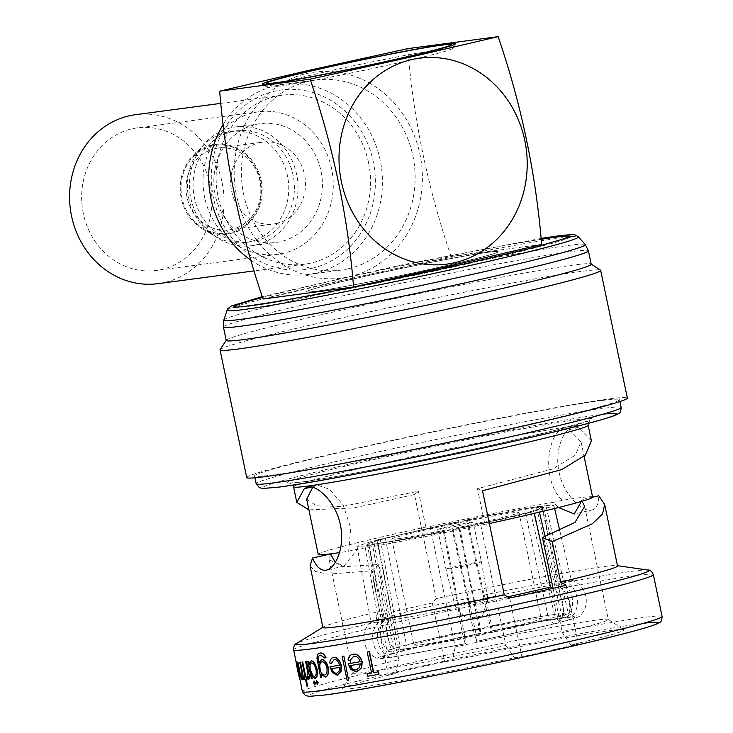 <?xml version="1.0" encoding="UTF-8"?>
<svg xmlns="http://www.w3.org/2000/svg" width="733" height="733" viewBox="0 0 733 733"><rect width="100%" height="100%" fill="white"/><g stroke="black" fill="none" stroke-linecap="round" stroke-linejoin="round"><path stroke-width="0.55" stroke-dasharray="3.67 2.75" d="M255.982 244.923A59.923 54.187 82.4 0 0 297.085 176.745A59.923 54.187 82.4 0 0 235.852 126.901A59.923 54.187 82.4 0 0 231.491 127.679A59.923 54.187 82.4 0 0 190.388 195.848A59.923 54.187 82.4 0 0 251.621 245.702A59.923 54.187 82.4 0 0 255.982 244.923M255.872 124.445A59.923 54.187 -97.6 0 1 260.242 123.657A59.923 54.187 -97.6 0 1 321.475 173.51A59.923 54.187 -97.6 0 1 280.373 241.688A59.923 54.187 -97.6 0 1 276.002 242.467A59.923 54.187 -97.6 0 1 214.769 192.614A59.923 54.187 -97.6 0 1 255.872 124.445M249.532 241.762A55.928 50.577 82.4 0 0 287.895 178.137A55.928 50.577 82.4 0 0 230.748 131.601A55.928 50.577 82.4 0 0 226.671 132.334A55.928 50.577 82.4 0 0 203.591 145.171A55.928 50.577 82.4 0 0 215.704 236.475A55.928 50.577 82.4 0 0 245.454 242.495A55.928 50.577 82.4 0 0 249.532 241.762M255.166 241.01A55.928 50.577 82.4 0 0 293.53 177.386A55.928 50.577 82.4 0 0 236.383 130.859A55.928 50.577 82.4 0 0 232.306 131.583A55.928 50.577 82.4 0 0 193.943 195.216A55.928 50.577 82.4 0 0 251.098 241.743A55.928 50.577 82.4 0 0 255.166 241.01M230.437 233.534A45.226 40.892 82.4 0 0 261.113 180.263A45.226 40.892 82.4 0 0 211.947 145.052A45.226 40.892 82.4 0 0 193.292 155.433A45.226 40.892 82.4 0 0 203.087 229.255A45.226 40.892 82.4 0 0 230.437 233.534M276.561 223.446A41.277 37.328 -97.6 0 1 273.556 223.986A41.277 37.328 -97.6 0 1 231.371 189.645A41.277 37.328 -97.6 0 1 259.684 142.678A41.277 37.328 -97.6 0 1 262.689 142.138A41.277 37.328 -97.6 0 1 304.873 176.488A41.277 37.328 -97.6 0 1 276.561 223.446M215.007 148.607A41.277 37.328 82.4 0 0 186.695 195.574A41.277 37.328 82.4 0 0 228.879 229.915A41.277 37.328 82.4 0 0 231.885 229.374A41.277 37.328 82.4 0 0 260.197 182.416A41.277 37.328 82.4 0 0 218.022 148.066A41.277 37.328 82.4 0 0 215.007 148.607M212.13 145.894A44.356 40.113 82.4 0 0 182.041 198.148A44.356 40.113 82.4 0 0 230.263 232.682A44.356 40.113 82.4 0 0 260.343 180.437A44.356 40.113 82.4 0 0 212.13 145.894M368.562 162.708A85.23 77.066 -97.6 0 1 304.543 264.201A85.23 77.066 -97.6 0 1 218.113 196.728A85.23 77.066 -97.6 0 1 282.123 95.235A85.23 77.066 -97.6 0 1 368.562 162.708M135.587 114.678A85.23 77.066 -97.6 0 1 222.026 182.151A85.23 77.066 -97.6 0 1 158.007 283.653M83.324 213.514A71.907 65.026 -97.6 0 1 137.337 127.881A71.907 65.026 -97.6 0 1 210.27 184.808A71.907 65.026 -97.6 0 1 156.257 270.45A71.907 65.026 -97.6 0 1 83.324 213.514M331.591 168.709A71.907 65.026 82.4 0 0 258.667 111.782A71.907 65.026 82.4 0 0 204.654 197.415A71.907 65.026 82.4 0 0 277.578 254.351A71.907 65.026 82.4 0 0 331.591 168.709M486.291 599.319A16.786 0.586 168.2 0 1 487.903 599.237A16.786 0.586 168.2 0 1 487.903 599.246A16.786 0.586 168.2 0 1 475.011 602.517A16.786 0.586 168.2 0 1 456.659 606.017A16.786 0.586 168.2 0 1 455.056 606.109A16.786 0.586 168.2 0 1 455.046 606.099A16.786 0.586 168.2 0 1 467.764 602.856A16.786 0.586 168.2 0 1 486.291 599.319M479.684 561.845A18.114 0.632 168.2 0 1 481.425 561.753L481.425 561.753A18.114 0.632 168.2 0 1 467.681 565.253A18.114 0.632 168.2 0 1 447.716 569.074A18.114 0.632 168.2 0 1 445.976 569.165A18.114 0.632 168.2 0 1 445.976 569.156A18.114 0.632 168.2 0 1 459.71 565.665A18.114 0.632 168.2 0 1 479.684 561.845M481.636 615.967L466.765 619.202L481.636 615.967M471.392 522.153A18.114 0.632 168.2 0 1 473.133 522.061A18.114 0.632 168.2 0 1 459.399 525.561A18.114 0.632 168.2 0 1 439.424 529.382A18.114 0.632 168.2 0 1 437.683 529.473A18.114 0.632 168.2 0 1 451.418 525.973A18.114 0.632 168.2 0 1 471.392 522.153M276.286 86.686A94.548 3.299 168.2 0 1 267.27 87.254A94.548 3.299 168.2 0 1 267.188 87.154A94.548 3.299 168.2 0 1 338.893 68.884A94.548 3.299 168.2 0 1 443.19 48.946A94.548 3.299 168.2 0 1 452.288 48.488A94.548 3.299 168.2 0 1 452.252 48.607A94.548 3.299 168.2 0 1 379.007 67.097A94.548 3.299 168.2 0 1 276.286 86.686M420.22 644.866A64.98 2.272 168.2 0 1 413.971 645.187A64.98 2.272 168.2 0 1 463.256 632.625A64.98 2.272 168.2 0 1 534.943 618.927A64.98 2.272 168.2 0 1 541.192 618.606A64.98 2.272 168.2 0 1 491.907 631.159A64.98 2.272 168.2 0 1 420.22 644.866M398.046 538.737A64.98 2.272 168.2 0 1 391.798 539.057A64.98 2.272 168.2 0 1 441.083 526.496A64.98 2.272 168.2 0 1 512.77 512.798A64.98 2.272 168.2 0 1 519.019 512.477A64.98 2.272 168.2 0 1 469.734 525.03A64.98 2.272 168.2 0 1 398.046 538.737M533.578 508.088A88.556 3.088 168.2 0 1 542.09 507.657A88.556 3.088 168.2 0 1 474.938 524.764A88.556 3.088 168.2 0 1 377.248 543.437A88.556 3.088 168.2 0 1 368.726 543.877A88.556 3.088 168.2 0 1 435.878 526.761A88.556 3.088 168.2 0 1 533.578 508.088M555.742 614.217A88.556 3.088 168.2 0 1 564.263 613.787A88.556 3.088 168.2 0 1 497.111 630.893A88.556 3.088 168.2 0 1 399.421 649.566A88.556 3.088 168.2 0 1 390.9 650.006A88.556 3.088 168.2 0 1 458.052 632.891A88.556 3.088 168.2 0 1 555.742 614.217M250.97 260.233A95.876 86.705 82.4 0 0 308.199 274.463A95.876 86.705 82.4 0 0 315.181 273.217A95.876 86.705 82.4 0 0 380.949 164.137A95.876 86.705 82.4 0 0 282.975 84.377A95.876 86.705 82.4 0 0 275.993 85.624A95.876 86.705 82.4 0 0 223.217 124.399M347.873 268.883A95.876 86.705 82.4 0 0 413.641 159.803A95.876 86.705 82.4 0 0 315.666 80.034A95.876 86.705 82.4 0 0 308.685 81.29A95.876 86.705 82.4 0 0 242.916 190.369A95.876 86.705 82.4 0 0 340.891 270.129A95.876 86.705 82.4 0 0 347.873 268.883M311.846 268.305A90.553 81.885 82.4 0 0 373.262 161.645A90.553 81.885 82.4 0 0 274.829 91.13A90.553 81.885 82.4 0 0 213.404 197.791A90.553 81.885 82.4 0 0 311.846 268.305M349.504 276.698A103.866 93.925 82.4 0 0 419.963 154.351A103.866 93.925 82.4 0 0 307.054 73.474A103.866 93.925 82.4 0 0 236.594 195.812A103.866 93.925 82.4 0 0 349.504 276.698M263.037 299.009L350.237 278.65L451.097 256.486C427.852 188.207 413.403 118.92 407.75 48.644M570.805 236.796A172.191 6.011 168.2 0 1 570.659 236.951A172.191 6.011 168.2 0 1 435.32 270.88A172.191 6.011 168.2 0 1 250.347 306.11A172.191 6.011 168.2 0 1 234.166 307.246A172.191 6.011 168.2 0 1 233.974 307.164M226.231 340.433A186.429 6.505 168.2 0 1 226.295 340.185A186.429 6.505 168.2 0 1 370.733 303.737A186.429 6.505 168.2 0 1 573.279 265.099A186.429 6.505 168.2 0 1 591.064 263.981A186.429 6.505 168.2 0 1 591.219 264.182M220.111 349.623A194.419 6.789 168.2 0 1 370.733 311.607A194.419 6.789 168.2 0 1 581.965 271.32A194.419 6.789 168.2 0 1 600.51 270.156M246.719 477.55A194.419 6.789 168.2 0 1 394.162 439.983A194.419 6.789 168.2 0 1 608.637 398.99A194.419 6.789 168.2 0 1 627.347 398.028M601.591 400.584A186.429 6.505 168.2 0 1 619.522 399.668A186.429 6.505 168.2 0 1 478.136 435.686A186.429 6.505 168.2 0 1 272.474 475.002A186.429 6.505 168.2 0 1 254.534 475.919A186.429 6.505 168.2 0 1 395.921 439.892A186.429 6.505 168.2 0 1 601.591 400.584M591.403 440.872L578.282 427.586L573.829 426.78L564.007 428.961M573.829 426.78C564.19 427.559 554.066 449.769 559.059 472.089C563.42 494.528 581.819 511.881 591.238 510.15L574.287 514.016M306.687 499.191L316.619 505.871L342.183 506.466L418.387 491.247L414.466 494.518L436.208 598.604A150.476 5.25 168.2 0 1 603.057 566.691A150.476 5.25 168.2 0 1 616.746 565.601A150.476 5.25 168.2 0 1 617.534 565.949M414.466 494.518L353.966 507.923L308.914 509.866M310.086 565.986L315.309 571.447L328.1 574.141L371.329 570.842L378.924 564.502L398.816 659.709A130.501 4.554 168.2 0 0 352.875 672.738L342.568 688.47A143.815 5.021 168.2 0 1 395.738 673.508L388.243 674.497A161.132 5.626 168.2 0 1 444.665 661.743L452.16 660.745A143.815 5.021 168.2 0 1 610.241 630.545A143.815 5.021 168.2 0 1 623.957 629.693A143.815 5.021 168.2 0 1 570.851 645.003L562.339 632.744A130.501 4.554 168.2 0 0 608.317 619.541A130.501 4.554 168.2 0 0 608.207 619.394L623.957 629.693M322.932 627.494A150.476 5.25 168.2 0 1 323.51 626.862A150.476 5.25 168.2 0 1 379.786 611.359L371.329 570.842M339.526 665.216A183.772 6.414 -11.8 0 0 339.773 665.17C338.701 661.322 336.914 659.434 334.413 659.517L331.298 663.741L329.987 662.934C330.326 659.663 331.6 657.831 333.808 657.437L333.469 657.519M337.473 675.185L332.571 672.482L330.235 666.709M379.025 674.177A183.772 6.414 168.2 0 1 367.856 676.202L367.352 673.792M371.851 672.986L371.585 673.041A183.772 6.414 -11.8 0 0 371.851 672.986L367.453 651.939M360.077 661.688A183.772 6.414 -11.8 0 0 360.334 661.642C359.133 657.739 357.008 655.925 353.966 656.218L353.416 656.337M349.861 660.662L348.267 659.92C348.908 656.539 350.585 654.615 353.315 654.148L352.903 654.239M356.724 671.95L350.997 669.431L348.377 663.722M348.881 680.142A183.772 6.414 168.2 0 1 347.396 680.389L342.375 656.337M325.342 677.072L321.375 674.827M321.888 677.265A183.772 6.414 168.2 0 1 320.88 677.402L317.242 658.509C317.27 655.055 318.259 653.231 320.211 653.039M326.057 657.739A183.772 6.414 168.2 0 1 324.884 657.913L320.761 655.128C318.461 655.531 317.81 657.996 318.809 662.522M318.882 662.879L321.54 659.673M318.223 554.423A140.15 4.893 168.2 0 1 425.864 527.054L430.069 526.496L455.23 646.955A130.501 4.554 168.2 0 1 595.764 620.182A130.501 4.554 168.2 0 1 608.207 619.394M592.594 497.166L580.701 499.851L582.039 501.271M553.058 588.306L562.339 632.744M457.704 522.079L376.872 540.001L458.491 521.548L457.704 522.079L480.289 633.624A94.282 5.296 -11.2 0 0 437.189 642.685A94.282 5.296 -11.2 0 0 403.251 651.041L406.549 645.141A88.959 5.003 168.8 0 1 438.435 637.298A88.959 5.003 168.8 0 1 478.878 628.786M376.872 540.001L391.889 615.72A99.477 5.589 168.8 0 1 427.825 606.869A99.477 5.589 168.8 0 1 473.518 597.267C475.919 603.451 480.216 625.121 480.656 633.257A99.477 5.589 168.8 0 0 399.036 651.71L403.251 651.041M489.36 523.527A140.15 4.893 168.2 0 1 484.953 524.48L477.476 488.673L552.728 468.946L575.313 455.22L581.058 441.88L569.138 429.648L564.007 428.97M564.703 428.842C548.605 429.272 539.772 478.392 562.156 500.355A140.15 4.893 168.2 0 1 579.116 497.799A140.15 4.893 168.2 0 1 592.594 497.102M545.874 505.486L553.827 505.202L550.034 507.007L538.957 510.223L530.454 511.781L543.529 507.355L536.583 507.593L545.874 505.486L563.457 580.747A99.477 3.271 166.9 0 1 571.154 580.06A99.477 3.271 166.9 0 1 571.346 580.206A99.477 3.271 166.9 0 1 556.539 585.475C569.339 590.267 574.351 611.798 564.886 621.236A99.477 3.271 166.9 0 0 579.592 616.187A99.477 3.271 166.9 0 0 571.804 616.508L567.241 617.653L561.35 613.64A88.959 2.932 166.9 0 1 568.176 613.1A88.959 2.932 166.9 0 1 568.249 613.182A88.959 2.932 166.9 0 1 555.22 617.827L560.718 622.115L564.886 621.236M467.333 519.724C500.566 512.963 525.469 508.39 542.044 505.999L532.744 508.097C517.993 510.241 495.92 514.291 466.545 520.265L467.333 519.724L484.137 595.077A99.477 5.397 167.4 0 1 558.848 581.351C572.61 585.447 577.402 607.016 566.838 617.168A99.477 5.397 167.4 0 0 492.127 630.893L491.761 631.26L490.23 626.449A88.959 4.829 167.4 0 1 556.429 614.291L562.266 618.313L566.838 617.168M364.942 546.039L356.989 546.323L371.86 541.311L380.372 539.745L367.288 544.17L374.242 543.941L364.942 546.039L378.961 622.024A99.477 3.665 169.5 0 1 370.962 622.051A99.477 3.665 169.5 0 1 371.109 621.786A99.477 3.665 169.5 0 1 385.879 617.296C375.956 626.266 379.987 648.009 392.54 653.415A99.477 3.665 169.5 0 0 377.861 658.353A99.477 3.665 169.5 0 0 385.622 658.142L390.231 657.208L393.997 651.014A88.959 3.28 169.5 0 1 387.006 651.023A88.959 3.28 169.5 0 1 387.042 650.895A88.959 3.28 169.5 0 1 400.126 646.827L396.764 652.746L392.54 653.415M443.483 531.81C410.251 538.563 385.347 543.144 368.781 545.535L378.072 543.428C392.833 541.293 414.896 537.234 444.271 531.269L443.483 531.81L458.272 607.694A99.477 1.548 169 0 1 383.57 621.419C372.676 631.086 376.927 652.801 390.597 657.483A99.477 1.548 169 0 0 465.299 643.757L465.116 638.205A88.959 1.384 169 0 1 398.917 650.363L395.206 656.548L390.597 657.483M533.954 511.533C513.118 516.838 485.915 522.986 452.325 529.986L453.113 529.446C482.818 523.252 506.934 517.8 525.442 513.091L533.954 511.533L534.357 513.384M312.725 487.308L316.619 484.898L329.429 489.204L343.191 505.11L350.786 528.273L348.661 551.179A140.15 4.893 168.2 0 1 339.516 552.618M430.069 526.496A130.501 4.554 168.2 0 1 553.388 502.334L558.573 507.538M562.156 500.355L553.388 502.334M484.953 524.48L480.747 525.039A130.501 4.554 168.2 0 1 357.429 549.191L343.933 566.105L335.274 562.376M348.661 551.179L357.429 549.191M541.65 244.474L451.097 256.486M262.533 297.479A172.191 6.011 168.2 0 1 541.146 239.297M418.387 491.247L425.864 527.054M560.718 622.115A94.282 3.106 -13.1 0 0 574.571 617.067A94.282 3.106 -13.1 0 0 567.241 617.653M563.457 580.747C577.256 584.815 582.323 606.328 571.804 616.508M536.583 507.593L561.35 613.64M530.454 511.781L555.22 617.827M538.957 510.223L539.415 512.184M545.132 536.638L556.539 585.475M562.266 618.313A94.282 5.113 -12.6 0 0 491.761 631.26M484.137 595.077C486.703 601.207 491.513 622.766 492.127 630.893M466.545 520.265L490.23 626.449M532.744 508.097L556.429 614.291M542.044 505.999L558.848 581.351M391.889 615.72C382.085 624.644 386.355 646.323 399.036 651.71M385.375 538.434L406.549 645.141M458.491 521.548L473.518 597.267M396.764 652.746A94.282 3.473 -10.5 0 0 382.773 657.089A94.282 3.473 -10.5 0 0 390.231 657.208M378.961 622.024C368.03 631.681 371.998 653.433 385.622 658.142M374.242 543.941L393.997 651.014M380.372 539.745L400.126 646.827M371.86 541.311L385.879 617.296M395.206 656.548A94.282 1.466 -11 0 0 465.712 643.592M458.272 607.694C458.583 615.289 462.807 636.995 465.299 643.757M444.271 531.269L465.116 638.205M378.072 543.428L398.917 650.363M368.781 545.535L383.57 621.419M525.442 513.091L548.797 619.513A88.959 1.209 167.6 0 1 476.459 635.868L476.771 641.393C474.114 634.696 469.367 613.09 468.9 605.504L452.325 529.986M550.52 587.051C563.201 591.852 567.974 613.448 558.399 622.94L554.221 623.82L548.797 619.513M453.113 529.446L476.459 635.868M507.74 596.891A99.477 1.347 167.6 0 1 468.9 605.504M558.399 622.94A99.477 1.347 167.6 0 1 476.771 641.393M477.183 641.238A94.282 1.283 -12.4 0 0 554.221 623.82M330.592 553.937L329.19 559.746L343.731 566.728L378.924 564.502M480.747 525.039L505.917 645.498A130.501 4.554 168.2 0 1 352.83 672.912A130.501 4.554 168.2 0 1 352.875 672.738M436.208 598.604L432.397 603.002L444.665 661.743M455.23 646.955L452.16 660.745M591.238 510.15C596.222 509.298 598.733 504.496 598.788 495.765M477.476 488.673L482.516 490.762M509.655 598.027L521.923 656.759L514.438 657.758A143.815 5.021 168.2 0 1 342.568 688.47M505.917 645.498L514.438 657.758M570.851 645.003L578.346 644.005A161.132 5.626 168.2 0 1 521.923 656.759M315.144 678.483L311.727 675.34L311.901 676.156M312.395 678.511A183.772 6.414 168.2 0 1 311.626 678.602L308.043 661.459M309.289 663.658L309.427 664.336L311.278 660.79M296.141 661.395A183.772 6.414 -11.8 0 0 296.086 661.496L299.669 678.63A183.772 6.414 168.2 0 1 299.724 678.529L296.013 661.423M298.331 670.136A183.772 6.414 -11.8 0 0 298.606 670.191L296.764 663.741L297.231 667.158L296.279 661.642M300.008 679.363L297.754 669.76M317.765 684.631L316.537 682.78L316.949 680.719M315.089 684.97L313.926 683.101L314.265 681.058M310.151 678.758A183.772 6.414 168.2 0 1 309.445 678.831L308.923 676.312L308.181 679.271L307.512 678.731L308.181 673.352L305.872 661.697M307.127 679.06A183.772 6.414 168.2 0 1 306.284 679.125L306.293 679.161M307.723 686.042A183.772 6.414 168.2 0 1 307.164 686.079L305.716 679.17A183.772 6.414 168.2 0 1 304.955 679.216L304.516 677.118M305.029 677.081A183.772 6.414 -11.8 0 0 305.276 677.063L302.133 662.036M304.03 679.271A183.772 6.414 168.2 0 1 303.572 679.289L302.921 676.202L302.353 679.619C301.446 678.941 300.503 676.037 299.513 670.906L297.69 662.156M300.53 674.131L302.033 677.503L302.17 672.949L299.989 662.156M432.397 603.002A161.132 5.626 -11.8 0 0 375.974 615.766L379.786 611.359M360.334 663.832L360.59 663.777A183.772 6.414 168.2 0 1 350.374 665.564C351.813 668.762 353.837 670.173 356.458 669.806L356.495 669.797M356.458 669.806L359.656 667.58L360.59 663.777M340.066 667.296A183.772 6.414 168.2 0 1 331.912 668.615C333.139 671.813 334.834 673.297 336.969 673.086L339.452 671.025L339.819 667.351M320.119 668.789C321.091 672.857 322.657 674.919 324.811 674.974L324.692 675.011M324.582 675.029L324.811 674.974C326.945 674.314 327.706 671.868 327.083 667.635C326.002 663.585 324.343 661.624 322.117 661.743L322.117 661.743M314.695 676.376C316.354 675.817 316.858 673.444 316.216 669.256C315.126 665.143 313.678 663.008 311.873 662.852L311.589 662.916M311.644 662.907L311.873 662.852C310.279 663.365 309.848 665.72 310.59 669.907M299.751 679.427L298.349 672.619M299.027 672.289A183.772 6.414 168.2 0 1 298.221 671.941L299.559 677.255L298.78 672.344M299.266 678.034L297.543 669.806M297.002 667.213L296.068 662.742M295.875 661.459L298.588 673.013M298.322 673.077L299.522 676.532M299.266 676.229L299.999 677.924M299.733 677.988L299.989 678.621M299.724 678.676L299.192 676.009M298.927 676.073L299.724 678.529M395.738 673.508L398.816 659.709M375.974 615.766L388.243 674.497M566.078 585.264L578.346 644.005M488.774 252.198A97.929 3.418 -11.8 0 0 382.379 272.493A97.929 3.418 -11.8 0 0 306.522 291.633A97.929 3.418 -11.8 0 0 315.905 291.285A97.929 3.418 -11.8 0 0 425.561 270.285A97.929 3.418 -11.8 0 0 498.11 251.611A97.929 3.418 -11.8 0 0 488.774 252.198M315.95 291.212A97.855 3.418 168.2 0 1 306.531 291.688A97.855 3.418 168.2 0 1 306.568 291.56A97.855 3.418 168.2 0 1 382.379 272.429A97.855 3.418 168.2 0 1 488.709 252.143A97.855 3.418 168.2 0 1 498.037 251.556A97.855 3.418 168.2 0 1 498.119 251.666A97.855 3.418 168.2 0 1 423.903 270.578A97.855 3.418 168.2 0 1 315.95 291.212M488.719 252.207A97.855 3.418 168.2 0 1 498.128 251.731A97.855 3.418 168.2 0 1 423.921 270.642A97.855 3.418 168.2 0 1 315.96 291.267A97.855 3.418 168.2 0 1 306.55 291.752A97.855 3.418 168.2 0 1 380.766 272.841A97.855 3.418 168.2 0 1 488.719 252.207M227.074 310.215A179.475 6.267 168.2 0 1 364.897 275.296A179.475 6.267 168.2 0 1 561.148 237.831A179.475 6.267 168.2 0 1 570.98 236.704A179.475 6.267 168.2 0 1 578.355 236.832M223.84 320.046A184.652 6.441 168.2 0 1 365.639 284.111A184.652 6.441 168.2 0 1 567.553 245.564A184.652 6.441 168.2 0 1 585.255 244.538M223.437 327.055A186.429 6.505 168.2 0 1 364.823 291.028A186.429 6.505 168.2 0 1 570.485 251.721A186.429 6.505 168.2 0 1 588.425 250.805M325.791 694.866A178.44 6.231 168.2 0 1 407.777 669.275A178.44 6.231 168.2 0 1 640.798 623.636A178.44 6.231 168.2 0 1 643.492 623.288M662.091 616.462A183.772 6.414 -11.8 0 0 644.417 617.369A183.772 6.414 -11.8 0 0 441.687 656.108A183.772 6.414 -11.8 0 0 302.326 691.622M293.539 486.804A150.476 5.25 168.2 0 1 407.658 457.722A150.476 5.25 168.2 0 1 573.664 425.992A150.476 5.25 168.2 0 1 588.141 425.259M577.274 419.725A155.799 5.433 -11.8 0 0 373.812 459.564A155.799 5.433 -11.8 0 0 302.225 481.911A155.799 5.433 -11.8 0 0 505.697 442.063A155.799 5.433 -11.8 0 0 577.274 419.725M293.585 649.805A183.772 6.414 168.2 0 1 432.946 614.3A183.772 6.414 168.2 0 1 635.676 575.552A183.772 6.414 168.2 0 1 653.36 574.645M647.963 570.045A180.263 6.295 -11.8 0 0 631.562 571.355A180.263 6.295 -11.8 0 0 441 607.565A180.263 6.295 -11.8 0 0 296.682 643.427M279.896 486.959A181.106 6.322 168.2 0 1 363.101 460.984A181.106 6.322 168.2 0 1 599.603 414.676A181.106 6.322 168.2 0 1 602.819 414.264M621.153 407.484A186.429 6.505 -11.8 0 0 603.222 408.4A186.429 6.505 -11.8 0 0 397.552 447.707A186.429 6.505 -11.8 0 0 256.174 483.734M313.422 486.63L311.635 487.033M569.138 429.648L578.282 427.586M235.852 126.901L260.242 123.657M230.748 131.601L236.383 130.859M228.879 229.915L273.556 223.986M304.543 264.201L254.159 270.889M258.667 111.782L137.337 127.881M482.406 615.94L487.903 599.246L481.425 561.753L473.133 522.061M267.188 87.154L266.574 84.194M391.798 539.057L413.971 645.187M542.09 507.657L564.263 613.787M282.975 84.377L315.666 80.034M588.095 423.417L589.955 420.293L555.641 430.244L502.609 442.759C430.463 459.087 335.173 477.696 302.619 481.847L289.883 482.983L292.852 485.09M619.522 399.668L619.916 401.547M616.746 565.601L617.479 565.702M584.677 506.375L608.317 619.541M267.27 87.254L262.542 84.167M452.252 48.607L455.349 43.888M581.058 441.88L584.064 456.293M571.154 580.06C586.666 584.421 591.568 605.412 579.592 616.187M568.176 613.1L574.571 617.067M543.529 507.355L568.249 613.182M553.827 505.202L554.606 508.519M559.829 530.903L571.346 580.206M371.109 621.786L366.839 626.779C366.253 627.659 362.753 632.634 363.944 642.016C367.105 651.38 371.741 656.823 377.861 658.353M387.042 650.895L382.773 657.089M367.288 544.17L387.006 651.023M356.989 546.323L370.962 622.051M329.19 559.746L352.83 672.912M316.619 484.898L307.503 486.959M343.933 566.105L326.295 570.091M296.068 661.679L297.213 667.167M323.51 626.862L322.886 627.246M254.534 475.919L254.928 477.797M541.055 238.417L401.272 264.998L262.267 296.636M308.199 274.463L340.891 270.129M368.726 543.877L390.9 650.006M519.019 512.477L541.192 618.606M452.288 48.488L451.675 45.528M437.683 529.473L445.976 569.156L455.046 606.099L466.765 619.202M277.578 254.351L156.257 270.45M282.123 95.235L220.899 103.362M218.022 148.066L262.689 142.138M203.087 229.255L215.704 236.475M193.292 155.433L203.591 145.171M245.454 242.495L251.098 241.743M251.621 245.702L276.002 242.467"/><path stroke-width="1.1" d="M254.159 270.889L158.007 283.653A85.23 77.066 -97.6 0 1 71.568 216.171A85.23 77.066 -97.6 0 1 135.587 114.678L220.899 103.362M442.375 45.043A94.548 3.299 -11.8 0 0 338.078 64.971A94.548 3.299 -11.8 0 0 266.372 83.241A94.548 3.299 -11.8 0 0 275.471 82.783A94.548 3.299 -11.8 0 0 379.767 62.846A94.548 3.299 -11.8 0 0 451.473 44.576A94.548 3.299 -11.8 0 0 442.375 45.043M454.341 262.781A103.866 93.925 82.4 0 0 524.791 140.443A103.866 93.925 82.4 0 0 411.882 59.556A103.866 93.925 82.4 0 0 341.431 181.903A103.866 93.925 82.4 0 0 454.341 262.781M498.165 36.65C521.383 104.599 535.878 173.868 541.65 244.474L454.442 264.824L353.581 286.997L263.037 299.009C239.783 230.73 225.333 161.452 219.68 91.167L306.916 70.808L407.75 48.644L498.165 36.65L410.929 57.009L310.096 79.173C333.323 147.122 347.818 216.391 353.581 286.997M541.146 239.297A172.191 6.011 168.2 0 1 554.331 237.373A172.191 6.011 168.2 0 1 570.805 236.796M591.219 264.182A186.429 6.505 168.2 0 1 449.833 300.209A186.429 6.505 168.2 0 1 244.171 339.516A186.429 6.505 168.2 0 1 226.231 340.433L223.437 327.055A186.429 6.505 168.2 0 0 241.377 326.139A186.429 6.505 168.2 0 0 447.038 286.832A186.429 6.505 168.2 0 0 588.425 250.805L591.219 264.182M591.192 264.072L600.51 270.156A194.419 6.789 168.2 0 1 600.675 270.367A194.419 6.789 168.2 0 1 453.232 307.933A194.419 6.789 168.2 0 1 238.747 348.926A194.419 6.789 168.2 0 1 220.047 349.879A194.419 6.789 168.2 0 1 220.111 349.623L226.213 340.323M600.675 270.367L627.347 398.028A194.419 6.789 168.2 0 1 479.904 435.604A194.419 6.789 168.2 0 1 265.419 476.597A194.419 6.789 168.2 0 1 246.719 477.55L220.047 349.879M308.914 509.866L296.81 502.417L304.277 488.691L308.181 486.84C317.618 485.127 336.016 502.481 340.359 524.901C345.362 547.239 335.219 569.449 325.599 570.219C320.532 570.659 316.17 566.591 312.505 558.024L310.086 565.986L322.932 627.494A150.476 5.25 168.2 0 0 337.409 626.752A150.476 5.25 168.2 0 0 504.258 594.839L509.655 598.027A161.132 5.626 -11.8 0 0 566.078 585.264L560.681 582.084L552.215 541.568L542.447 537.527L553.058 588.306M326.295 570.091L325.599 570.219M292.852 485.09L293.539 486.804A150.476 5.25 168.2 0 0 308.016 486.061A150.476 5.25 168.2 0 0 474.022 454.332A150.476 5.25 168.2 0 0 588.141 425.259L591.403 440.872L585.392 455.046L561.735 469.606L482.516 490.762L504.258 594.839M307.503 486.959L308.181 486.84M592.594 497.166L598.788 495.765L604.679 504.441L617.534 565.949A150.476 5.25 168.2 0 1 560.681 582.084M340.891 671.336L341.019 665.399C339.535 659.984 337.043 657.354 333.561 657.492L333.808 657.437C337.272 657.281 339.764 659.911 341.266 665.344L341.138 671.281L337.235 675.24L341.138 671.281M333.231 657.574L333.561 657.492C331.371 657.858 330.107 659.691 329.749 662.989L331.059 663.796L334.166 659.572C336.658 659.471 338.444 661.358 339.526 665.225A184.038 6.423 168.2 0 1 329.997 666.764L330.235 666.709A183.772 6.414 -11.8 0 0 339.526 665.216M373.491 672.702L369.093 651.655A184.038 6.423 168.2 0 1 367.196 652.004L367.453 651.939A183.772 6.414 -11.8 0 0 369.359 651.591L373.757 672.637A183.772 6.414 -11.8 0 0 378.521 671.767L379.025 674.177L378.255 671.831A184.038 6.423 168.2 0 1 373.491 672.702L373.757 672.637M367.352 673.792A183.772 6.414 -11.8 0 0 371.585 673.031A184.038 6.423 168.2 0 1 367.096 673.856L367.352 673.792M353.673 656.282L349.861 660.662L353.709 656.273C356.733 655.971 358.858 657.776 360.077 661.697A184.038 6.423 168.2 0 1 348.129 663.777L348.377 663.722A183.772 6.414 -11.8 0 0 360.077 661.688M361.47 667.8L361.919 661.789C360.251 656.31 357.301 653.781 353.059 654.202L353.315 654.148C357.548 653.717 360.499 656.246 362.175 661.734L361.726 667.745L356.724 671.95L361.726 667.745M343.612 656.145A184.038 6.423 168.2 0 1 342.128 656.392L342.375 656.337A183.772 6.414 -11.8 0 0 343.859 656.09L348.633 680.197L343.859 656.09M321.375 674.827L321.65 677.319L321.027 674.314L325.342 677.072C328.072 676.119 329.053 672.94 328.274 667.534C326.826 662.275 324.646 659.636 321.732 659.627L321.54 659.673M321.65 677.319A184.038 6.423 -11.8 0 1 320.651 677.457L317.004 658.564C317.041 655.1 318.03 653.277 319.973 653.085L320.211 653.039C322.346 652.617 324.298 654.184 326.057 657.739L325.819 657.785C324.068 654.257 322.126 652.691 319.973 653.085L320.211 653.039M325.104 677.127C327.834 676.183 328.815 673.013 328.036 667.589C326.597 662.348 324.417 659.709 321.494 659.682L318.882 662.879M316.922 669.202C315.52 663.814 313.623 661.01 311.232 660.79L314.036 662.146L317.16 669.156L317.022 676.477L314.915 678.538C317.087 677.778 317.756 674.662 316.922 669.202L317.16 669.156M582.039 501.271L584.677 506.375L574.947 522.446L542.447 537.527M558.573 507.538L574.287 514.016L580.646 502.801M271.943 83.58A98.543 3.436 168.2 0 1 262.542 84.167A98.543 3.436 168.2 0 1 335.558 65.374A98.543 3.436 168.2 0 1 445.902 44.246A98.543 3.436 168.2 0 1 455.349 43.888A98.543 3.436 168.2 0 1 379.007 63.157A98.543 3.436 168.2 0 1 271.943 83.58M339.516 552.618A140.15 4.893 168.2 0 1 318.223 554.423L306.687 499.191L312.725 487.308M584.064 456.293L592.594 497.102A140.15 4.893 168.2 0 1 489.36 523.527M233.974 307.164A172.191 6.011 168.2 0 1 262.533 297.479M539.415 512.184L545.132 536.638M534.357 513.384L550.52 587.051A99.477 1.347 167.6 0 1 507.74 596.891M335.274 562.376L330.592 553.937L312.505 558.024M311.901 676.156L312.157 678.566L311.498 675.395L314.915 678.538M311.278 660.781L309.198 664.391L308.575 661.432A184.038 6.423 168.2 0 1 307.805 661.514L308.043 661.459A183.772 6.414 -11.8 0 0 308.813 661.377L309.289 663.658M299.65 676.376L296.05 661.688L298.927 670.622L299.751 679.427L299.907 676.312M296.279 661.633L296.975 667.213L296.508 663.796L298.358 670.246A184.038 6.423 168.2 0 1 297.497 669.834L297.754 669.76A183.772 6.414 -11.8 0 0 297.763 669.779A183.772 6.414 -11.8 0 0 298.331 670.136M317.957 682.615L316.711 680.774L318.186 682.56L317.526 684.677L318.186 682.56M315.208 682.973L314.265 681.058L315.447 682.918L314.851 685.016L315.447 682.918M306.33 661.679A184.038 6.423 168.2 0 1 305.634 661.752L305.872 661.697A183.772 6.414 -11.8 0 0 306.568 661.624L309.912 678.813L306.568 661.624M305.634 661.752L307.942 673.407L307.237 676.925L307.869 677.155M306.293 679.161L307.484 686.097L306.046 679.179A184.038 6.423 -11.8 0 0 306.889 679.106L306.687 676.953A183.772 6.414 -11.8 0 1 305.844 677.017L302.702 661.991A183.772 6.414 -11.8 0 1 302.133 662.036L305.038 677.118A184.038 6.423 168.2 0 1 304.277 677.173L304.516 677.118A183.772 6.414 -11.8 0 0 305.029 677.081M300.209 662.192A184.038 6.423 168.2 0 1 299.742 662.211L299.989 662.156A183.772 6.414 -11.8 0 0 300.448 662.137L303.792 679.326L300.448 662.137M297.754 662.22A184.038 6.423 168.2 0 1 297.442 662.211L297.69 662.156A183.772 6.414 -11.8 0 0 298.001 662.165L300.292 674.186L298.001 662.165M604.679 504.441L602.572 513.888L592.401 523.729L552.215 541.568M367.196 652.004L371.585 673.041M367.096 673.856L367.599 676.257A184.038 6.423 -11.8 0 0 378.759 674.232M348.129 663.777L350.75 669.495L356.724 671.95M349.614 660.717L348.019 659.975C348.67 656.576 350.356 654.651 353.059 654.202L352.894 654.239M350.117 665.619A184.038 6.423 -11.8 0 0 360.334 663.832L359.399 667.635L356.201 669.861C353.599 670.237 351.565 668.826 350.117 665.619M342.128 656.392L347.149 680.444A184.038 6.423 -11.8 0 0 348.633 680.197M329.997 666.764L332.333 672.537L337.235 675.24M331.673 668.67A184.038 6.423 -11.8 0 0 339.819 667.351L339.214 671.08L336.731 673.141C334.605 673.37 332.919 671.877 331.673 668.67M318.571 662.577C317.563 658.078 318.214 655.614 320.523 655.174L324.646 657.968A184.038 6.423 -11.8 0 0 325.819 657.785M319.881 668.844C319.13 664.666 319.799 662.311 321.879 661.798C324.078 661.652 325.736 663.612 326.854 667.681C327.468 671.914 326.707 674.36 324.582 675.029C322.438 675.001 320.88 672.94 319.881 668.844L320.119 668.789C319.377 664.593 320.037 662.238 322.117 661.743M307.805 661.514L311.388 678.648A184.038 6.423 -11.8 0 0 312.157 678.566M310.361 669.962C309.61 665.793 310.032 663.438 311.644 662.907C313.44 663.063 314.888 665.197 315.978 669.311C316.629 673.49 316.115 675.863 314.457 676.431C312.725 676.312 311.351 674.158 310.361 669.962L312.533 674.928M316.711 680.774L316.308 682.835L317.526 684.677M314.036 681.113L313.697 683.156L314.851 685.016M307.237 676.925L307.274 678.785L308.181 679.271M307.952 679.317L308.685 676.367L309.216 678.886A184.038 6.423 -11.8 0 0 309.912 678.813M306.889 679.106L306.687 676.953M306.449 677.008A184.038 6.423 168.2 0 1 305.606 677.072L305.844 677.017M305.606 677.072L302.702 661.991M302.463 662.046A184.038 6.423 168.2 0 1 301.895 662.082M304.277 677.173L304.708 679.271A184.038 6.423 -11.8 0 0 305.478 679.225L306.925 686.134A184.038 6.423 -11.8 0 0 307.484 686.097M299.742 662.211L301.932 673.004L301.776 677.558L300.292 674.186M297.442 662.211L299.266 670.961C300.246 676.073 301.19 678.978 302.106 679.674L302.683 676.257L303.325 679.344A184.038 6.423 -11.8 0 0 303.792 679.326M296.975 667.213L297.763 669.779M297.992 672.188L297.497 669.834A184.038 6.423 168.2 0 1 297.497 669.825L299.751 679.427M302.326 691.622A183.772 6.414 -11.8 0 0 320 690.715A183.772 6.414 -11.8 0 0 522.73 651.967A183.772 6.414 -11.8 0 0 662.091 616.462C661.743 620.384 661.019 622.29 659.938 622.17C659.902 622.427 658.142 625.139 618.24 635.144C543.978 654.212 374.096 688.91 325.406 694.939L309.262 696.35L305.478 695.58L302.326 691.622L300.008 679.363M297.964 672.005A184.038 6.423 -11.8 0 0 298.78 672.344L299.311 677.319L297.964 672.005M296.068 662.742L296.031 661.505M299.44 678.685L299.266 678.034M297.543 669.806L297.002 667.213M310.096 79.173L219.68 91.167M223.217 124.399A95.876 86.705 82.4 0 0 250.97 260.233M570.98 236.704L535.117 247.232L476.771 261.085C395.435 279.594 285.403 301.144 248.24 305.872C231.885 307.897 233.607 306.962 233.781 307.145M541.055 238.417L556.924 236.072C575.222 233.772 574.764 235 575.423 235.046L578.355 236.832A179.475 6.267 168.2 0 1 444.033 271.247A179.475 6.267 168.2 0 1 244.327 309.463A179.475 6.267 168.2 0 1 227.074 310.215L223.84 320.046L223.437 327.055M578.355 236.832L585.255 244.538A184.652 6.441 168.2 0 1 447.057 279.951A184.652 6.441 168.2 0 1 241.588 319.267A184.652 6.441 168.2 0 1 223.84 320.046M643.492 623.288A178.44 6.231 168.2 0 1 555.889 649.896A178.44 6.231 168.2 0 1 325.791 694.866M322.886 627.246L296.682 643.427A180.263 6.295 -11.8 0 0 313.339 643.308A180.263 6.295 -11.8 0 0 520.412 603.506A180.263 6.295 -11.8 0 0 647.963 570.045C650.061 569.715 651.857 571.254 653.36 574.645A183.772 6.414 168.2 0 1 513.989 610.149A183.772 6.414 168.2 0 1 311.268 648.897A183.772 6.414 168.2 0 1 293.585 649.805L296.068 661.679M602.819 414.264A181.106 6.322 168.2 0 1 512.88 441.44A181.106 6.322 168.2 0 1 279.896 486.959M274.105 482.818A186.429 6.505 -11.8 0 0 479.767 443.502A186.429 6.505 -11.8 0 0 621.153 407.484C620.787 411.415 620.081 413.311 619.037 413.165C618.954 413.476 617.213 416.188 576.706 426.349C501.345 445.701 328.925 480.921 279.511 487.033L263.138 488.471L259.335 487.692L256.174 483.734A186.429 6.505 -11.8 0 0 274.105 482.818M311.635 487.033L304.277 488.691M266.574 84.194L266.372 83.241M585.255 244.538L588.425 250.805M619.916 401.547L621.153 407.484M293.539 486.804L296.81 502.417M617.479 565.702L647.963 570.045M653.36 574.645L662.091 616.462M554.606 508.519L559.829 530.903M254.928 477.797L256.174 483.734M293.585 649.805C293.603 646.094 294.629 643.968 296.682 643.427M588.141 425.259L588.095 423.417M262.267 296.636L231.39 305.991L227.981 308.501L227.074 310.215M451.675 45.528L451.473 44.576"/></g></svg>
